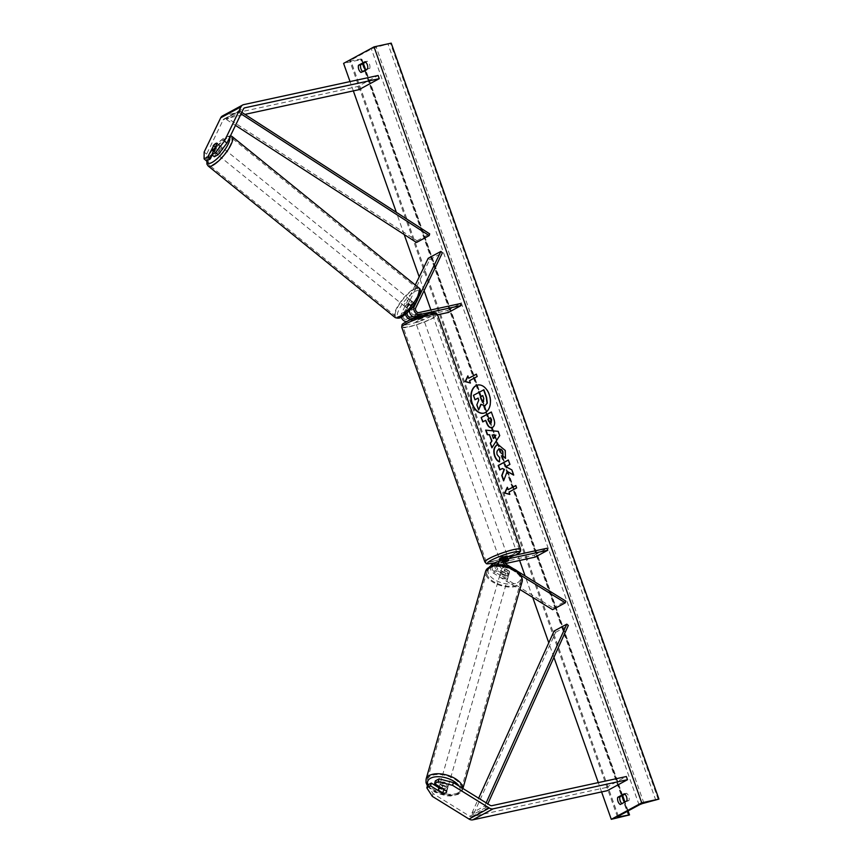 <?xml version="1.0" encoding="UTF-8"?>
<svg xmlns="http://www.w3.org/2000/svg" width="863" height="863" viewBox="0 0 863 863"><rect width="100%" height="100%" fill="white"/><g stroke="black" fill="none" stroke-linecap="round" stroke-linejoin="round"><path stroke-width="0.65" stroke-dasharray="4.32 3.24" d="M214.337 156.753L219.698 145.674A4.261 1.348 -49.8 0 0 219.526 145.372A4.261 1.348 -49.8 0 0 218.263 145.545A4.261 1.348 -49.8 0 0 215.631 147.875L213.474 146.041M222.384 115.998A6.818 5.027 -118.5 0 1 223.388 115.631L357.821 86.494L378.123 75.491M206.559 160.971L206.624 154.121L223.172 119.903A3.409 2.513 -118.5 0 1 224.013 118.997A3.409 2.513 -118.5 0 1 224.509 118.814L244.952 114.391M206.624 154.121L204.153 152.039M358.954 89.676L357.821 86.494M215.631 147.875L212.212 154.952M219.698 145.674L217.228 143.582M435.351 780.875L447.228 788.21L446.484 791.004M447.228 788.21A4.261 2.276 14.9 0 1 447.336 789.192A4.261 2.276 14.9 0 1 446.516 790.13A4.261 2.276 14.9 0 1 443.172 790.411L438.922 787.79M427.573 785.093L433.075 793.593L469.763 816.269A3.409 2.513 61.5 0 0 471.64 816.668L606.074 787.531L607.207 790.713M433.075 793.593L432.331 796.376M606.074 787.531L626.376 776.517M443.172 790.411L442.546 792.752M496.613 564.855A2.988 2.201 61.5 0 0 498.167 569.008L505.362 573.453A4.261 2.276 -165.1 0 0 508.706 573.172A4.261 2.276 -165.1 0 0 509.526 572.234A4.261 2.276 -165.1 0 0 509.418 571.252L508.954 573A4.261 2.276 14.9 0 1 509.062 573.971A4.261 2.276 14.9 0 1 508.242 574.909A4.261 2.276 14.9 0 1 504.898 575.2L497.703 570.756A5.113 3.765 61.5 0 1 494.715 565.038M535.071 557.12L534.37 555.136L492.816 564.143A5.113 3.765 61.5 0 0 492.072 564.413M490.659 566.117A5.113 3.765 61.5 0 0 493.399 573.097L519.893 589.472M505.545 563.528L493.517 566.128A2.988 2.201 61.5 0 0 493.086 566.29A2.988 2.201 61.5 0 0 492.147 568.706A2.988 2.201 61.5 0 0 493.863 571.349L553.064 607.94L552.6 609.688M505.416 565.729A5.113 3.765 61.5 0 0 506.085 566.214L521.112 575.502M499.019 564.834A5.113 3.765 -118.5 0 0 501.77 568.555L508.954 573M553.064 607.94L565.75 601.069M509.418 571.252L502.234 566.808A2.988 2.201 -118.5 0 1 500.518 564.165A2.988 2.201 -118.5 0 1 501.457 561.748A2.988 2.201 -118.5 0 1 501.899 561.586L504.823 560.961M513.884 569.008L515.891 570.249M504.92 562.223A4.261 0.604 -19.5 0 1 504.704 562.298L498.782 563.582M534.37 555.136L547.056 548.253M499.116 561.371L504.003 560.314A4.261 0.604 160.5 0 0 508.178 558.188A4.261 0.604 160.5 0 0 508.059 558.113L501.187 559.602L505.502 557.261M500.443 559.871A5.113 3.765 -118.5 0 1 501.187 559.602M504.704 562.298L504.003 560.314M505.362 573.453L504.898 575.2M508.771 560.098L508.059 558.113M407.228 312.762A2.988 2.201 -118.5 0 1 407.336 312.503L410.572 305.804L409.03 304.488L405.793 311.198A5.113 3.765 -118.5 0 0 405.513 314.283M409.461 310.561A5.113 3.765 61.5 0 1 409.849 308.997L413.097 302.287A4.261 1.348 -49.8 0 0 412.924 301.985A4.261 1.348 -49.8 0 0 411.662 302.158A4.261 1.348 -49.8 0 0 409.03 304.488M410.572 305.804A4.261 1.348 130.2 0 1 413.204 303.463A4.261 1.348 130.2 0 1 414.467 303.291A4.261 1.348 130.2 0 1 414.639 303.603L411.392 310.302A2.988 2.201 61.5 0 0 411.834 313.528A2.988 2.201 61.5 0 0 414.542 314.919L421.414 313.42A4.261 0.604 -19.5 0 1 421.532 313.506A4.261 0.604 -19.5 0 1 417.358 315.621L412.946 316.581M437.584 314.79L406.872 321.446A5.113 3.765 -118.5 0 1 406.689 321.478M401.327 317.153A5.113 3.765 -118.5 0 1 401.478 313.539L415.276 285.006M448.426 312.438L447.714 310.453L406.171 319.45A2.988 2.201 -118.5 0 1 403.463 318.069A2.988 2.201 -118.5 0 1 403.021 314.844L429.72 259.623L428.177 258.317M417.401 299.968L419.364 295.89M429.72 259.623L442.406 252.751M447.714 310.453L460.4 303.571M412.341 318.857L418.059 317.616A4.261 0.604 160.5 0 0 422.234 315.502A4.261 0.604 160.5 0 0 422.115 315.416L421.004 315.653M417.358 315.621L418.059 317.616M414.639 303.603L413.097 302.287M421.414 313.42L422.115 315.416M417.735 316.365L417.056 314.456A4.261 0.604 160.5 0 0 413.496 316.354A4.261 0.604 160.5 0 0 413.506 316.376L417.962 315.416L418.814 317.8A4.261 0.604 -19.5 0 1 415.815 318.695A4.261 0.604 -19.5 0 1 414.348 318.76L414.898 320.335A4.261 0.604 160.5 0 0 416.387 320.281A4.261 0.604 160.5 0 0 420.745 318.846A4.261 0.604 160.5 0 0 422.935 317.487A4.261 0.604 160.5 0 0 421.457 317.53A4.261 0.604 160.5 0 0 417.099 318.965A4.261 0.604 160.5 0 0 414.898 320.335M417.865 316.732L417.897 316.84A4.261 0.604 -19.5 0 1 420.896 315.944A4.261 0.604 -19.5 0 1 422.363 315.869L421.522 313.485A4.261 0.604 160.5 0 0 421.522 313.485L422.234 315.502M499.44 559.051A4.261 0.604 160.5 0 0 500.918 559.008A4.261 0.604 160.5 0 0 505.276 557.574A4.261 0.604 160.5 0 0 507.476 556.204M505.319 562.083L504.477 559.699A4.261 0.604 -19.5 0 1 501.479 560.594A4.261 0.604 -19.5 0 1 500.011 560.67L500.853 563.054A4.261 0.604 160.5 0 0 500.853 563.054A4.261 0.604 160.5 0 1 504.413 561.123L503.561 558.739A4.261 0.604 -19.5 0 1 506.559 557.843A4.261 0.604 -19.5 0 1 508.027 557.768L508.868 560.163M504.909 562.18L500.853 563.054L499.871 560.281M417.056 314.456L421.522 313.485L422.935 317.487M417.962 315.416A4.261 0.604 160.5 0 0 421.532 313.506M422.363 315.869L417.897 316.84M414.348 318.76L418.814 317.8M500.011 560.67L504.477 559.699M508.027 557.768L503.561 558.739M505.287 554.262A4.261 0.604 160.5 0 0 500.928 555.696A4.261 0.604 160.5 0 0 498.728 557.067A4.261 0.604 160.5 0 0 500.216 557.013A4.261 0.604 160.5 0 0 504.575 555.578A4.261 0.604 160.5 0 0 506.764 554.219A4.261 0.604 160.5 0 0 505.287 554.262M417.088 322.277A4.261 0.604 -19.5 0 1 415.61 322.32A4.261 0.604 -19.5 0 1 417.8 320.96A4.261 0.604 -19.5 0 1 422.158 319.526A4.261 0.604 -19.5 0 1 423.647 319.472A4.261 0.604 -19.5 0 1 421.446 320.842A4.261 0.604 -19.5 0 1 417.088 322.277M430.108 315.222A17.605 2.503 -19.5 0 1 436.225 315.017A17.605 2.503 -19.5 0 1 427.142 320.658A17.605 2.503 -19.5 0 1 409.148 326.581A17.605 2.503 -19.5 0 1 403.021 326.775A17.605 2.503 -19.5 0 1 412.104 321.144A17.605 2.503 -19.5 0 1 430.108 315.222M492.277 561.317A17.605 2.503 160.5 0 0 510.27 555.394A17.605 2.503 160.5 0 0 519.353 549.763A17.605 2.503 160.5 0 0 513.226 549.958A17.605 2.503 160.5 0 0 495.233 555.88A17.605 2.503 160.5 0 0 486.149 561.522A17.605 2.503 160.5 0 0 492.277 561.317M217.034 153.031A4.261 1.251 129 0 1 215.836 153.269A4.261 1.251 129 0 1 216.721 150.313A4.261 1.251 129 0 1 220.011 146.872A4.261 1.251 129 0 1 221.208 146.645A4.261 1.251 129 0 1 220.324 149.601A4.261 1.251 129 0 1 217.034 153.031M214.488 152.147A4.261 1.251 129 0 1 216.613 147.746L214.488 152.147L211.64 149.838M213.765 145.437L216.613 147.746M407.056 307.055A4.261 1.251 129 0 1 405.858 307.293A4.261 1.251 129 0 1 406.743 304.337A4.261 1.251 129 0 1 410.033 300.907A4.261 1.251 129 0 1 411.23 300.669A4.261 1.251 129 0 1 410.357 303.625A4.261 1.251 129 0 1 407.056 307.055M409.17 303.83L407.045 308.22A4.261 1.251 129 0 1 409.17 303.83L411.068 305.373A4.261 1.251 129 0 1 413.204 303.463A4.261 1.251 129 0 1 414.402 303.237A4.261 1.251 129 0 1 414.477 303.323L412.579 301.791A4.261 1.251 129 0 1 410.454 306.182L412.579 301.791M407.045 308.22L408.943 309.763A4.261 1.251 129 0 0 409.03 309.86A4.261 1.251 129 0 0 410.227 309.623A4.261 1.251 129 0 0 412.363 307.724L410.454 306.182M412.363 307.724L414.477 303.323M411.068 305.373L408.943 309.763M220.022 145.707A4.261 1.251 129 0 1 217.897 150.097L220.022 145.707L217.174 143.398A4.261 1.251 129 0 0 217.088 143.301L221.208 146.645M215.89 143.538A4.261 1.251 129 0 1 217.088 143.301M215.157 147.875L217.897 150.097M405.481 305.772A4.261 1.251 129 0 1 404.283 306.009A4.261 1.251 129 0 1 405.157 303.053A4.261 1.251 129 0 1 408.447 299.623A4.261 1.251 129 0 1 409.645 299.385A4.261 1.251 129 0 1 408.771 302.341A4.261 1.251 129 0 1 405.481 305.772M221.597 148.156A4.261 1.251 -51 0 0 218.296 151.597A4.261 1.251 -51 0 0 217.422 154.553A4.261 1.251 -51 0 0 218.619 154.315A4.261 1.251 -51 0 0 221.91 150.885A4.261 1.251 -51 0 0 222.794 147.929A4.261 1.251 -51 0 0 221.597 148.156M213.959 163.938A17.605 5.156 -51 0 0 227.562 149.763A17.605 5.156 -51 0 0 231.198 137.551A17.605 5.156 -51 0 0 226.246 138.533A17.605 5.156 -51 0 0 212.643 152.708A17.605 5.156 -51 0 0 209.019 164.919A17.605 5.156 -51 0 0 213.959 163.938M413.107 289.99A17.605 5.156 129 0 1 418.048 289.019A17.605 5.156 129 0 1 414.423 301.219A17.605 5.156 129 0 1 400.82 315.394A17.605 5.156 129 0 1 395.88 316.376A17.605 5.156 129 0 1 399.504 304.164A17.605 5.156 129 0 1 413.107 289.99M483.83 413.14A14.38 9.515 -102.2 0 0 483.992 413.107A14.38 9.515 -102.2 0 0 489.504 394.413A14.38 9.515 -102.2 0 0 477.897 384.995A14.38 9.515 -102.2 0 0 477.735 385.027M624.855 794.176L626.495 793.291A5.329 3.528 77.8 0 1 629.03 800.454L620.249 804.499M622.439 804.025A5.329 3.528 77.8 0 1 621.889 803.615M362.654 71.543A5.329 3.528 -102.2 0 0 363.204 71.963L361.014 72.438M601.587 791.932L598.286 782.612M553.927 657.358L548.782 642.806M532.698 597.379L525.103 575.945M519.623 560.475L517.563 554.65M517.369 554.122L430.907 309.957M424.078 290.658L419.202 276.883M404.197 234.531L396.333 212.309M353.334 90.895L350.033 81.575M363.204 71.963L369.796 68.382A5.329 3.528 -102.2 0 0 367.26 61.219L365.621 62.114M391.219 43.15L376.257 47.217A3.84 0.539 160.5 0 0 371.403 49.018L350.605 60.291A3.84 0.539 160.5 0 0 349.795 60.971A3.84 0.539 160.5 0 0 350.896 60.971L361.273 58.975L360.777 59.655L343.593 63.387M628.469 815.6L360.777 59.655M367.26 61.219L365.071 61.694M369.796 68.382L367.606 68.857M626.495 793.291L624.316 793.766M629.03 800.454L626.851 800.929M475.319 399.688L473.755 395.265L483.916 389.752M476.829 404.898L479.084 399.947L478.113 398.167M477.142 404.833L478.943 409.936M485.427 405.793L481.025 404.531M476.635 374.067L477.163 376.527M470.335 382.87L469.871 380.583L477.476 376.462M469.019 378.199L467.983 376.225M507.627 487.217L508.469 489.601M509.008 492.061L516.926 487.865L516.085 485.47M509.321 491.986L509.85 494.445M503.787 480.378L507.509 471.392M500.033 469.763L502.687 468.426M514.003 475.06L512.147 469.828L506.096 466.581L510.206 464.348L508.361 460.087M490.842 417.616L487.854 419.138M488.167 419.073L488.9 421.166L491.123 422.978M491.371 412.083L494.068 418.749C495.491 422.999 495.082 425.847 492.838 427.293L491.834 427.66M485.966 420.27L482.751 421.91M498.221 444.488L505.513 450.4L505.47 458.361M499.375 449.202L498.879 449.418C497.261 450.464 496.808 452.223 497.509 454.682L499.699 457.67M500.011 457.606L499.364 461.813M492.439 434.93L493.69 438.48M485.977 430.065L498.199 431.36M498.512 431.295L499.699 435.578M500.011 435.513L491.921 447.821M483.258 401.565L484.067 398.382L482.762 395.642M445.804 792.806A4.261 2.179 -164 0 0 446.613 791.932A4.261 2.179 -164 0 0 446.624 791.339L447.53 788.167A4.261 2.179 -164 0 0 442.816 785.254L447.53 788.167M447.12 788.221A4.261 2.179 -164 0 0 447.919 787.358A4.261 2.179 -164 0 0 445.427 784.445A4.261 2.179 -164 0 0 440.529 784.143A4.261 2.179 -164 0 0 439.72 785.006A4.261 2.179 -164 0 0 442.223 787.908A4.261 2.179 -164 0 0 447.12 788.221M441.975 788.21L442.816 785.254M507.703 576.7A4.261 2.179 -164 0 0 508.501 575.826A4.261 2.179 -164 0 0 505.998 572.924A4.261 2.179 -164 0 0 501.101 572.622A4.261 2.179 -164 0 0 500.303 573.485A4.261 2.179 -164 0 0 502.795 576.387A4.261 2.179 -164 0 0 507.703 576.7M505.405 575.589L500.691 572.676A4.261 2.179 -164 0 0 505.405 575.589L506.009 573.474A4.261 2.179 -164 0 0 508.706 573.172A4.261 2.179 -164 0 0 509.504 572.309A4.261 2.179 -164 0 0 509.515 571.705L508.911 573.819A4.261 2.179 -164 0 0 504.197 570.907L508.911 573.819M500.303 573.485L501.306 569.958A4.261 2.179 -164 0 1 502.115 569.095A4.261 2.179 -164 0 1 504.812 568.793L504.197 570.907M501.306 569.958A4.261 2.179 -164 0 0 501.295 570.562L500.691 572.676M504.812 568.793L509.515 571.705M506.009 573.474L501.295 570.562M443.107 793.108L444.024 789.925L439.31 787.024A4.261 2.179 -164 0 0 444.024 789.925M439.31 787.024L438.404 790.195M507.196 578.458A4.261 2.179 -164 0 0 507.994 577.595A4.261 2.179 -164 0 0 505.502 574.682A4.261 2.179 -164 0 0 500.594 574.38A4.261 2.179 -164 0 0 499.796 575.243A4.261 2.179 -164 0 0 502.288 578.156A4.261 2.179 -164 0 0 507.196 578.458M441.025 782.374A4.261 2.179 16 0 1 445.934 782.687A4.261 2.179 16 0 1 448.426 785.589A4.261 2.179 16 0 1 447.627 786.452A4.261 2.179 16 0 1 442.719 786.15A4.261 2.179 16 0 1 440.227 783.248A4.261 2.179 16 0 1 441.025 782.374M457.951 792.838A17.605 8.986 16 0 1 437.703 791.576A17.605 8.986 16 0 1 427.401 779.569A17.605 8.986 16 0 1 430.702 775.999A17.605 8.986 16 0 1 450.95 777.261A17.605 8.986 16 0 1 461.252 789.267A17.605 8.986 16 0 1 457.951 792.838M490.27 567.994A17.605 8.986 -164 0 0 486.969 571.576A17.605 8.986 -164 0 0 497.271 583.571A17.605 8.986 -164 0 0 517.52 584.844A17.605 8.986 -164 0 0 520.821 581.263A17.605 8.986 -164 0 0 510.518 569.267A17.605 8.986 -164 0 0 490.27 567.994M416.484 242.481L416.991 240.755L226.98 117.843L239.666 110.971L241.802 112.352M416.991 240.755L429.677 233.884M226.98 117.843L226.473 119.558L239.159 112.686L241.047 113.905M226.473 119.558L235.491 125.394M239.666 110.971L239.159 112.686M554.089 631.047L555.643 632.309L473.571 814.208L486.257 807.326L487.811 803.874M555.643 632.309L568.329 625.438M473.571 814.208L472.007 812.935L484.693 806.064L486.149 802.849M472.007 812.935L478.652 798.21M486.257 807.326L484.693 806.064M223.388 115.631L243.679 104.628M224.509 118.814L243.884 108.307M223.172 119.903L243.463 108.9M471.64 816.668L491.932 805.664M469.763 816.269L490.065 805.265M492.816 564.143L497.131 561.802M493.399 573.097L497.703 570.756M493.517 566.128L497.023 564.229M493.863 571.349L498.167 569.008M501.77 568.555L506.085 566.214M502.234 566.808L506.549 564.478M501.899 561.586L505.394 559.688M406.872 321.446L408.426 320.605M401.478 313.539L405.793 311.198M403.021 314.844L407.336 312.503M406.171 319.45L410.486 317.12M409.849 308.997L411.791 307.94M411.392 310.302L415.707 307.962M414.542 314.919L418.857 312.579M408.9 324.348A16.839 2.395 -19.5 0 1 406.581 321.586A16.839 2.395 -19.5 0 1 428.943 313.474A16.839 2.395 -19.5 0 1 431.263 316.236A16.839 2.395 -19.5 0 1 408.9 324.348M401.737 327.228A18.975 2.697 160.5 0 0 408.339 327.023A18.975 2.697 160.5 0 0 427.724 320.637A18.975 2.697 160.5 0 0 437.509 314.564M520.637 549.3A18.975 2.697 -19.5 0 1 510.853 555.373A18.975 2.697 -19.5 0 1 491.457 561.759A18.975 2.697 -19.5 0 1 484.866 561.975M495.438 562.59A16.839 2.395 160.5 0 0 515.556 555.082M229.612 137.551A16.839 4.93 -51 0 0 224.402 137.8A16.839 4.93 -51 0 0 207.282 160.583M208.156 165.976A18.975 5.556 129 0 1 212.071 152.827A18.975 5.556 129 0 1 226.721 137.551A18.975 5.556 129 0 1 232.05 136.494M402.676 316.128A16.839 4.93 129 0 1 398.922 309.741A16.839 4.93 129 0 1 414.423 291.823A16.839 4.93 129 0 1 418.177 298.22A16.839 4.93 129 0 1 402.676 316.128M418.911 287.951A18.975 5.556 -51 0 0 413.582 289.008A18.975 5.556 -51 0 0 398.933 304.283A18.975 5.556 -51 0 0 395.017 317.433M639.095 804.952L371.403 49.018M618.296 816.236L350.605 60.291M658.264 799.44L390.572 43.495M629.116 815.244L361.424 59.31M627.638 811.166L624.467 802.212M622.147 795.654L365.232 70.151M362.902 63.582L361.273 58.975M618.34 816.204L350.896 60.971M643.949 803.162L376.257 47.217M655.837 800.335L388.145 44.401M459.051 786.096A16.839 8.598 16 0 1 456.851 794.23A16.839 8.598 16 0 1 440.432 794.133A16.839 8.598 16 0 1 427.897 784.92M426.085 779.192A18.975 9.676 -164 0 0 437.196 792.126A18.975 9.676 -164 0 0 459.008 793.485A18.975 9.676 -164 0 0 462.568 789.645A18.975 9.676 -164 0 0 462.762 788.394M517.433 582.708A16.839 8.598 -164 0 0 514.294 569.666A16.839 8.598 -164 0 0 491.371 566.603A16.839 8.598 -164 0 0 494.499 579.645A16.839 8.598 -164 0 0 517.433 582.708M522.137 581.64A18.975 9.676 16 0 1 518.577 585.492A18.975 9.676 16 0 1 496.764 584.132A18.975 9.676 16 0 1 485.653 571.198M224.013 118.997L244.315 107.994M219.526 145.372L217.055 143.28M447.336 789.192L446.603 791.975M509.526 572.234L509.062 573.971M493.086 566.29L497.401 563.949M501.457 561.748L505.772 559.407M507.681 556.786L508.178 558.188M414.467 303.291L412.924 301.985M495.33 562.644L515.707 555.049M498.728 557.067L415.61 322.32M519.353 549.763L436.225 315.017M486.149 561.522L403.021 326.775M506.764 554.219L423.647 319.472M230.486 135.75L224.887 137.26L217.649 143.334L211.144 151.554L206.872 160.798M213.474 151.349L215.836 153.269M405.858 307.293L409.03 309.86M411.23 300.669L414.402 303.237M404.283 306.009L217.422 154.553M418.048 289.019L231.198 137.551M395.88 316.376L209.019 164.919M409.645 299.385L222.794 147.929M628.102 810.918L624.931 801.964M622.611 795.395L365.696 69.892M363.366 63.333L361.824 58.975M617.487 816.905L349.795 60.971M427.39 785.772L434.984 792.18L446.074 795.729L450.626 796.02L458.318 794.37L462.902 788.48M446.613 791.932L447.919 787.358M508.501 575.826L509.504 572.309M439.278 786.549L439.72 785.006M507.994 577.595L448.426 785.589M486.969 571.576L427.401 779.569M520.821 581.263L461.252 789.267M499.796 575.243L440.227 783.248"/><path stroke-width="1.29" d="M213.474 146.041L207.81 156.861L204.089 158.878L206.559 160.971L210.281 158.954L207.81 156.861M218.069 154.736L215.599 152.643L224.456 141.025L226.926 143.118L218.069 154.736L214.337 156.753L211.867 154.66L217.228 143.582A4.261 1.348 -49.8 0 0 217.055 143.28A4.261 1.348 -49.8 0 0 215.793 143.452A4.261 1.348 -49.8 0 0 213.172 145.793M204.089 158.878L204.153 152.039L220.701 117.821A6.818 5.027 -118.5 0 1 222.384 115.998L242.686 104.995A6.818 5.027 -118.5 0 1 243.679 104.628L378.123 75.491L379.245 78.673L244.812 107.81A3.409 2.513 -118.5 0 0 244.315 107.994A3.409 2.513 -118.5 0 0 243.463 108.9L226.926 143.118M224.456 141.025L240.993 106.818A6.818 5.027 -118.5 0 1 242.686 104.995M244.952 114.391L358.954 89.676L379.245 78.673M212.212 154.952L210.281 158.954M211.867 154.66L215.599 152.643M434.607 783.658L438.339 781.641L452.622 785.373L453.366 782.59L439.084 778.858L435.351 780.875L434.607 783.658L446.484 791.004A4.261 2.276 14.9 0 1 446.603 791.975A4.261 2.276 14.9 0 1 445.772 792.914A4.261 2.276 14.9 0 1 442.428 793.205L430.551 785.859L426.829 787.876L427.573 785.093L431.295 783.075L430.551 785.859M426.829 787.876L432.331 796.376L469.019 819.052A6.818 5.027 61.5 0 0 472.762 819.85L607.207 790.713L627.498 779.699L493.064 808.847A6.818 5.027 61.5 0 1 489.321 808.048L452.622 785.373M453.366 782.59L490.065 805.265A3.409 2.513 61.5 0 0 491.932 805.664L626.376 776.517L627.498 779.699M438.922 787.79L431.295 783.075M439.084 778.858L438.339 781.641M499.116 561.371L497.131 561.802A5.113 3.765 61.5 0 0 496.387 562.083L492.072 564.413A5.113 3.765 61.5 0 0 490.659 566.117M496.387 562.083A5.113 3.765 61.5 0 0 494.715 565.038M498.782 563.582L497.832 563.787A2.988 2.201 61.5 0 0 497.401 563.949A2.988 2.201 61.5 0 0 496.613 564.855M519.893 589.472L552.6 609.688L565.287 602.806L521.112 575.502M505.545 563.528L535.071 557.12L547.757 550.249L547.056 548.253L505.502 557.261A5.113 3.765 61.5 0 0 504.758 557.541A5.113 3.765 61.5 0 0 505.416 565.729M547.757 550.249L506.203 559.246A2.988 2.201 61.5 0 0 505.772 559.407A2.988 2.201 61.5 0 0 504.833 561.824A2.988 2.201 61.5 0 0 506.549 564.478L513.884 569.008M515.891 570.249L565.75 601.069L565.287 602.806M504.823 560.961L508.771 560.098A4.261 0.604 -19.5 0 1 508.879 560.184A4.261 0.604 -19.5 0 1 504.92 562.223M499.019 564.834A5.113 3.765 -118.5 0 1 500.443 559.871L504.758 557.541M408.426 320.605L411.187 319.105A5.113 3.765 -118.5 0 1 405.513 314.283M406.689 321.478A5.113 3.765 -118.5 0 1 401.327 317.153M412.946 316.581L410.486 317.12A2.988 2.201 -118.5 0 1 407.886 315.869A2.988 2.201 -118.5 0 1 407.228 312.762M415.276 285.006L428.177 258.317L440.864 251.446L419.364 295.89M437.584 314.79L448.426 312.438L461.112 305.556L460.4 303.571L418.857 312.579A2.988 2.201 -118.5 0 1 416.149 311.187A2.988 2.201 -118.5 0 1 415.707 307.962L442.406 252.751L440.864 251.446M461.112 305.556L419.558 314.564A5.113 3.765 -118.5 0 1 414.93 312.19A5.113 3.765 -118.5 0 1 414.164 306.656L417.401 299.968M411.187 319.105L412.341 318.857M421.004 315.653L415.243 316.904L419.558 314.564M409.461 310.561A5.113 3.765 61.5 0 0 415.243 316.904M414.121 318.134L413.668 316.85L414.121 318.134M507.681 556.786L507.476 556.204A4.261 0.604 160.5 0 0 505.988 556.247A4.261 0.604 160.5 0 0 501.63 557.681A4.261 0.604 160.5 0 0 499.44 559.051L499.871 560.281M504.812 561.036L508.868 560.163A4.261 0.604 160.5 0 1 508.879 560.184L508.879 560.184A4.261 0.604 160.5 0 1 505.319 562.083L504.909 562.18M217.163 143.409L215.049 147.789A4.261 1.251 129 0 1 212.913 149.687A4.261 1.251 129 0 1 211.715 149.925A4.261 1.251 129 0 1 211.64 149.838L213.765 145.437A4.261 1.251 129 0 1 215.89 143.538M489.192 394.477A14.38 9.515 -102.2 0 0 477.584 385.06A14.38 9.515 -102.2 0 0 472.072 403.755A14.38 9.515 -102.2 0 0 483.679 413.172A14.38 9.515 -102.2 0 0 489.192 394.477M477.735 385.027A14.38 9.515 -102.2 0 0 472.385 403.69A14.38 9.515 -102.2 0 0 483.83 413.14M620.249 804.499A5.329 3.528 77.8 0 1 618.016 801.447A5.329 3.528 77.8 0 1 617.714 797.336L624.316 793.766A5.329 3.528 77.8 0 1 626.851 800.929L620.249 804.499M621.889 803.615A5.329 3.528 77.8 0 1 620.195 800.972A5.329 3.528 77.8 0 1 619.904 796.862L624.855 794.176M358.771 69.374A5.329 3.528 -102.2 0 0 361.014 72.438L367.606 68.857A5.329 3.528 -102.2 0 0 365.071 61.694L358.479 65.275A5.329 3.528 -102.2 0 0 358.771 69.374M365.621 62.114L360.658 64.801A5.329 3.528 -102.2 0 0 360.961 68.9A5.329 3.528 -102.2 0 0 362.654 71.543M499.364 461.813C497.466 461.241 495.88 459.31 494.585 456.009C493.043 450.864 493.819 447.185 496.926 444.952L498.059 444.521L505.2 450.464L505.47 458.361L502.665 455.934L502.622 451.813C501.619 449.515 500.281 448.728 498.587 449.472L498.566 449.483C496.948 450.54 496.495 452.288 497.196 454.747L499.699 457.67L499.364 461.813M499.375 449.202L498.587 449.472M492.503 427.379C489.979 428.382 487.951 426.764 486.419 422.514L485.653 420.335L482.751 421.91L481.187 417.498L491.338 411.996L493.755 418.814C495.179 423.064 494.769 425.923 492.525 427.368L491.673 427.692M507.196 471.468L513.69 475.125L511.835 469.893L505.783 466.646L509.893 464.413L508.339 460.001L498.188 465.502L499.753 469.914L502.374 468.49L504.089 469.483L501.737 475.535L503.614 480.831L507.196 471.468L513.582 474.823M350.033 81.575L343.593 63.387L374.035 46.872L391.219 43.15L658.911 799.095L643.949 803.162A3.84 0.539 160.5 0 0 639.095 804.952L618.296 816.236A3.84 0.539 160.5 0 0 617.487 816.905A3.84 0.539 160.5 0 0 618.598 816.905L629.515 814.909L611.284 819.321L601.587 791.932M598.286 782.612L553.927 657.358M548.782 642.806L532.698 597.379M525.103 575.945L519.623 560.475M430.907 309.957L424.078 290.658M419.202 276.883L404.197 234.531M396.333 212.309L353.334 90.895M611.284 819.321L641.727 802.817L374.035 46.872M468.706 378.264L467.865 375.88L465.179 381.608L470.4 383.043L469.558 380.659L477.163 376.527L476.322 374.143L468.706 378.264L476.354 374.229M509.85 494.445L504.628 493.01L507.315 487.282L508.156 489.666L515.772 485.545L516.613 487.929L509.008 492.061L509.85 494.445M491.651 440.993L489.472 434.833L487.271 434.682L485.664 430.13L498.199 431.36L499.699 435.578L491.921 447.821L490.26 443.129L491.964 440.928L489.472 434.833M641.727 802.817L658.911 799.095M360.658 64.801L358.479 65.275M619.904 796.862L617.714 797.336M478.113 398.167L475.006 399.752L473.442 395.33L483.916 389.752L486.592 397.293L487.325 403.086L484.499 406.117M487.325 403.086L484.661 406.085M483.604 389.817L486.279 397.358L487.012 403.15M481.025 404.531L478.631 410.001L476.829 404.898L478.771 400.022L478.08 398.08L475.006 399.752M485.146 405.847L480.831 404.272L478.631 410.001M467.983 376.225L465.491 381.532L470.335 382.87M509.785 494.272L504.628 493.01M504.941 492.935L507.433 487.627M515.804 485.632L508.156 489.666M502.374 468.49L504.402 469.418L502.05 475.47L503.787 480.378M508.361 460.087L498.501 465.437L500.033 469.763M491.144 422.956L490.529 417.692L487.854 419.138L488.587 421.23L491.123 422.978L491.576 419.688L490.529 417.692M492.805 427.314C490.292 428.318 488.264 426.7 486.732 422.449L485.653 420.335M483.032 421.759L481.187 417.498M481.5 417.433L491.371 412.083M499.677 461.737C497.778 461.176 496.182 459.245 494.898 455.934C493.356 450.799 494.132 447.12 497.239 444.887L498.221 444.488M505.567 458.102L502.665 455.934M502.978 455.869L502.935 451.737C501.932 449.45 500.594 448.663 498.9 449.396M492.126 435.006L493.377 438.555L495.621 435.232L492.126 435.006L495.621 435.232M495.934 435.168L493.377 438.555M489.785 434.758L487.271 434.682M487.584 434.618L486.009 430.162M492.137 447.487L490.26 443.129M490.572 443.053L491.964 440.928M483.366 401.511L483.755 398.458L482.73 395.556L480.292 396.883L481.327 399.796L483.107 401.619M482.762 395.642L480.605 396.818L481.64 399.731L483.679 401.446M441.975 788.21L441.91 788.426A4.261 2.179 -164 0 0 439.213 788.728A4.261 2.179 -164 0 0 438.415 789.591A4.261 2.179 -164 0 0 438.404 790.195L443.107 793.108A4.261 2.179 -164 0 0 445.804 792.806M441.91 788.426L446.603 791.317M241.802 112.352L429.677 233.884L429.17 235.599L416.484 242.481L235.491 125.394M241.047 113.905L429.17 235.599M487.811 803.874L568.329 625.438L566.775 624.165L554.089 631.047L478.652 798.21M486.149 802.849L566.775 624.165M243.884 108.307L244.812 107.81M220.701 117.821L240.993 106.818M472.762 819.85L493.064 808.847M469.019 819.052L489.321 808.048M497.023 564.229L497.832 563.787M505.394 559.688L506.203 559.246M411.791 307.94L414.164 306.656M430.917 314.779A18.975 2.697 160.5 0 0 411.522 321.155A18.975 2.697 160.5 0 0 401.737 327.228C402.331 323.463 400.756 324.973 409.03 320.313L429.191 313.377C438.631 312.233 434.93 312.579 437.509 314.564A18.975 2.697 160.5 0 0 430.917 314.779M515.556 555.082A16.839 2.395 160.5 0 0 513.474 552.191A16.839 2.395 160.5 0 0 491.112 560.303A16.839 2.395 160.5 0 0 493.431 563.064A16.839 2.395 160.5 0 0 495.438 562.59M401.737 327.228L484.866 561.975A18.975 2.697 -19.5 0 1 494.65 555.901A18.975 2.697 -19.5 0 1 514.046 549.515A18.975 2.697 -19.5 0 1 520.637 549.3L437.509 314.564M207.282 160.583A16.839 4.93 -51 0 0 212.643 162.104A16.839 4.93 -51 0 0 224.909 149.655A16.839 4.93 -51 0 0 229.612 137.551M213.485 164.919A18.975 5.556 129 0 1 208.156 165.976L395.017 317.433A18.975 5.556 -51 0 0 400.346 316.387A18.975 5.556 -51 0 0 414.995 301.111A18.975 5.556 -51 0 0 418.911 287.951L232.05 136.494A18.975 5.556 129 0 1 228.145 149.655A18.975 5.556 129 0 1 213.485 164.919M628.965 814.909L627.638 811.166M624.467 802.212L622.147 795.654M365.232 70.151L362.902 63.582M618.598 816.905L618.34 816.204M427.897 784.92A16.839 8.598 16 0 1 430.788 778.124A16.839 8.598 16 0 1 446.063 777.887A16.839 8.598 16 0 1 459.051 786.096M462.762 788.394A18.975 9.676 -164 0 0 450.346 776.247A18.975 9.676 -164 0 0 429.645 775.341A18.975 9.676 -164 0 0 426.085 779.192L485.653 571.198A18.975 9.676 16 0 1 489.213 567.347A18.975 9.676 16 0 1 511.025 568.706A18.975 9.676 16 0 1 522.137 581.64C522.331 571.457 513.722 568.598 506.797 566.096C500.141 564.273 494.51 564.391 489.904 566.462L485.653 571.198M484.866 561.975C487.131 564.089 484.887 564.294 493.183 563.151L495.33 562.644M515.707 555.049L519.44 552.654L520.616 551.036L520.637 549.3M206.872 160.798L206.915 164.089L208.156 165.976M418.911 287.951C421.651 289.418 420.659 294.218 415.934 302.384C411.64 308.76 407.066 313.528 402.18 316.678C400.141 318.35 397.746 318.598 395.017 317.433M211.715 149.925L213.474 151.349M230.486 135.75L232.05 136.494M629.515 814.909L628.102 810.918M624.931 801.964L622.611 795.395M365.696 69.892L363.366 63.333M462.902 788.48L522.137 581.64M438.415 789.591L439.278 786.549M427.39 785.772L426.031 782.709L426.085 779.192"/></g></svg>
